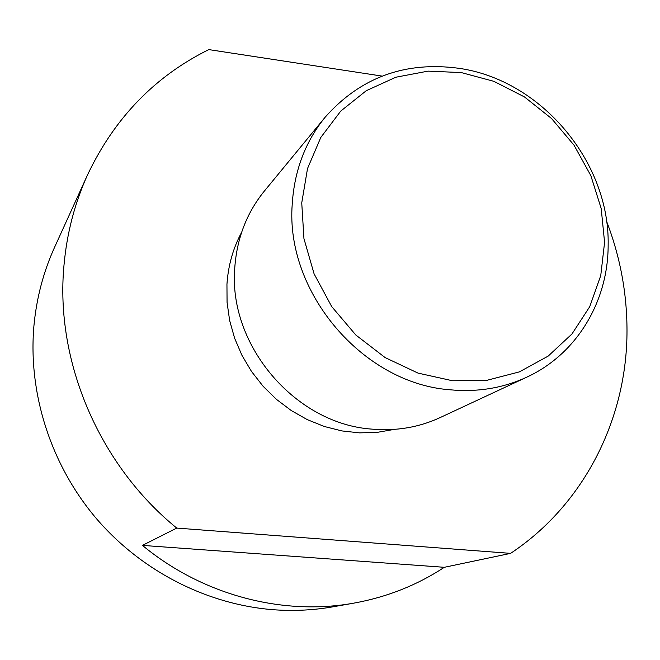 <?xml version="1.0" encoding="UTF-8"?>
<svg xmlns="http://www.w3.org/2000/svg" width="660" height="660" viewBox="0 0 660 660"><rect width="100%" height="100%" fill="white"/><g stroke="black" fill="none" stroke-linecap="round" stroke-linejoin="round"><path stroke-width="0.99" d="M510.601 553.369L444.32 567.303C417.153 585.164 387.065 597.094 354.065 603.091L333.259 606.763C314.531 610.071 295.474 611.119 276.086 609.914C209.113 605.509 142.37 572.137 96.451 518.661C50.803 464.954 27.984 393.409 33.916 325.949C36.506 298.138 43.403 271.895 54.615 247.211L87.549 174.85C74.704 203.115 66.85 233.302 63.971 265.427C54.962 360.789 98.785 464.681 176.748 528.082L510.601 553.369C584.719 504.207 627.165 418.11 627 330.503C626.967 292.99 620.144 256.558 606.548 221.199M354.065 603.091C282.661 616.06 202.603 595.18 142.436 545.391L176.748 528.082M394.35 429.388L377.198 432.358L359.584 432.877L341.839 430.914L324.308 426.484L307.337 419.653L291.266 410.553L276.408 399.333L263.076 386.232L251.518 371.481L241.981 355.393L234.638 338.283L229.639 320.488L227.065 302.363L226.949 284.262C228.187 265.543 233.079 248.234 241.626 232.312M325.215 117.142L264.421 191.004C246.757 212.743 236.874 238.351 234.77 267.811C228.071 345.031 295.251 423.926 371.803 429.115C396.099 431.236 418.852 427.408 440.047 417.623L526.738 377.182C502.936 388.187 477.238 392.37 449.65 389.755C362.744 383.262 285.244 292.124 292.231 204.121C294.368 170.56 305.365 141.562 325.215 117.142C360.566 77.368 405.1 61.083 458.832 68.293C540.919 79.819 609.906 161.741 608.149 245.14C608.223 301.307 576.889 354.131 526.738 377.182M461.241 72.567L428.043 71.131L395.843 77.228L366.242 90.717L340.758 111.078L320.801 137.445L307.51 168.572L301.744 202.9L303.947 238.639L314.094 273.859L331.708 306.587L355.839 335.024L385.151 357.596L418.003 373.098L452.554 380.762L486.94 380.3L519.346 371.893L548.155 356.12L571.972 333.96L589.751 306.636L600.748 275.583L604.585 242.344L601.194 208.502L590.832 175.609L574.018 145.167L551.545 118.528L524.428 96.913L493.861 81.328L461.241 72.567M382.082 76.09L208.791 49.599C154.951 76.238 114.543 117.983 87.549 174.85M444.32 567.303L142.436 545.391"/></g></svg>
